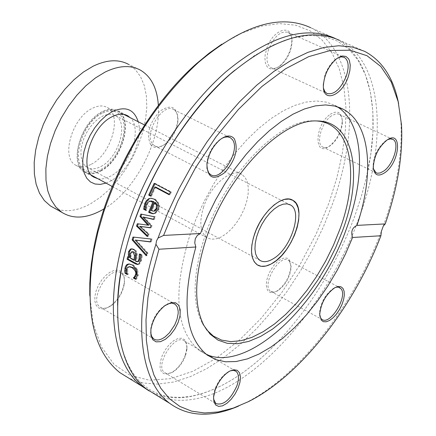<?xml version="1.0" encoding="UTF-8"?>
<svg xmlns="http://www.w3.org/2000/svg" width="436" height="436" viewBox="0 0 436 436"><rect width="100%" height="100%" fill="white"/><g stroke="black" fill="none" stroke-linecap="round" stroke-linejoin="round"><path stroke-width="0.33" stroke-dasharray="2.18 1.64" d="M203.607 207.024C199.023 222.098 200.135 232.312 206.942 237.664L211.002 239.173L215.744 238.988L220.921 237.124L226.273 233.696L231.527 228.884L236.421 222.938L240.721 216.147L244.209 208.86L246.711 201.427L248.106 194.222L248.307 187.605L247.31 181.91L245.141 177.441L241.909 174.433C231.712 167.37 210.604 185.093 203.607 207.024M335.05 38.373L310.655 27.681C354.533 48.778 360.801 126.696 332.586 203.699L323.458 226.666L312.677 249.207L300.409 270.99L286.839 291.706L272.157 311.032L256.564 328.668L240.296 344.336L223.586 357.754L206.691 368.66L189.878 376.829L173.43 382.045L157.641 384.127L142.817 382.95L129.252 378.421M89.756 295.385L93.195 323.741L101.474 346.958L114.058 364.333L130.288 375.456L149.417 380.197L170.645 378.671L193.186 371.189L216.267 358.218L239.162 340.342L261.197 318.226L281.738 292.605L300.235 264.26L316.165 234.007L329.076 202.696L336.815 178.041L342.293 153.723L345.372 130.19L345.944 107.899L343.928 87.304L339.295 68.866L332.058 53.034L322.269 40.226L310.067 30.836L295.635 25.201L279.236 23.588L261.202 26.176L241.925 33.038L221.875 44.134M110.799 305.734L105.626 308.459L101.73 308.971L98.471 307.881L96.127 305.271L94.89 301.341L94.879 296.415L96.094 290.905L98.449 285.275L101.73 279.999L105.676 275.525L109.937 272.233L114.161 270.38L117.993 270.129L121.121 271.481C123.862 273.841 124.876 277.759 124.178 283.258C122.451 292.463 117.993 299.957 110.799 305.734M266.669 48.723C272.811 29.081 292.66 22.95 291.858 40.581C291.172 50.832 287.101 59.329 279.634 66.076L275.481 68.539L271.595 69.188L268.353 67.956L267.072 66.654L265.355 62.844L264.903 57.732L265.17 54.838L266.669 48.723M289.346 259.829L290.959 265.916C289.847 276.735 285.062 285.204 276.593 291.319L273.236 292.632L270.315 292.534L268.064 291.03L266.674 288.234L266.265 284.37L266.876 279.743L268.456 274.751L270.887 269.797L273.955 265.306L277.41 261.644L280.958 259.12L284.305 257.938L287.177 258.183L289.346 259.829M185.425 354.621C182.313 362.856 177.686 368.856 171.544 372.627L167.304 374.126L163.723 373.668L161.2 371.287L160.017 367.226L160.323 361.935L162.083 355.989L165.108 350.053L169.064 344.805L173.495 340.816L177.915 338.538L181.834 338.2L184.82 339.835L186.559 343.241L186.864 348.042L185.425 354.621M330.281 114.314C337.366 110.063 341.361 112.047 342.255 120.271C341.628 131.029 337.246 139.733 329.109 146.392C313.653 157.663 314.623 124.816 330.281 114.314M150.698 144.79C145.984 134.49 149.041 123.306 159.876 111.235C171.517 103.572 177.485 106.766 177.768 120.816C176.4 130.07 172.307 137.711 165.506 143.727C159.336 148.404 154.404 148.758 150.698 144.79M149.079 390.901C160.77 397.223 174.051 399.196 188.919 396.825C216.338 391.822 244.111 375.429 272.249 347.656C308.274 311.053 335.916 266.843 355.166 215.03L361.379 196.195L366.349 177.501C381.576 113.534 371.096 55.955 335.12 38.406M238.388 406.189L245.784 402.744C298.791 376.35 353.901 305.396 381.375 231.325M155.886 394.825C166.934 400.03 179.305 401.523 193.001 399.311C253.834 390.106 327.736 306.312 359.313 217.106C388.1 139.476 382.792 61.198 339.535 40.335L364.474 51.274M383.32 226.017C396.678 188.434 402.553 153.826 400.935 122.189L398.613 103.594M129.906 266.679L128.435 267.382L127.579 269.246L128.206 274.429L127.029 273.754M129.187 263.938L133.432 264.963L137.662 269.519L138.272 275.41L136.544 279.209L135.89 278.838M127.252 274.364L128.233 274.288M127.225 274.506L128.206 274.429M135.569 279.291L136.544 279.209M151.259 198.26L155.265 199.176C159.69 203.105 160.846 206.615 158.72 209.7L155.548 213.368L153.499 213.711M154.589 213.4L155.548 213.368M145.88 210.392L146.839 210.359L145.869 209.83M145.94 210.245L146.839 210.359M145.793 207.798L146.758 207.765L146.899 210.212M151.363 201.007L149.504 201.655L148.229 202.985L147.504 204.364L146.758 207.765M151.205 210.583L154.224 211.122M155.543 202.533L152.164 210.55M140.615 226.3L149.101 233.952L148.245 236.508L147.537 235.822M143.984 216.97L152.022 225.668L151.259 227.777L150.365 227.652M141.738 214.25L155.423 216.752L154.382 219.406L153.521 219.204M138.228 223.864L148.889 225.129M140.861 214.076L141.82 214.038M154.464 216.79L155.423 216.752M153.428 219.444L154.382 219.406M151.069 225.712L152.022 225.668M137.329 223.744L138.288 223.701M150.306 227.821L151.259 227.777M147.292 236.557L148.245 236.508M148.147 234.001L149.101 233.952M154.916 183.785L155.123 183.36L171.392 191.982L170.084 194.69L169.321 194.282M154.148 183.376L155.123 183.36M170.422 192.004L171.392 191.982M169.114 194.712L170.084 194.69M150.594 196.14L151.565 196.113L150.791 195.699M155.739 187.066L151.565 196.113M128.506 257.18L128.631 256.641L129.89 257.354M140.299 254.548L140.316 253.959L142.376 255.115L141.744 259.97L139.76 263.938L138.005 264.418M131.955 248.842L134.435 249.267L135.732 250.264L136.768 251.883L137.22 253.954C137.1 257.747 136.85 260.129 136.473 261.082L138.059 261.676M132.767 251.599L131.1 253.583C130.653 253.409 130.811 254.978 131.563 258.303L134.877 260.178M130.593 258.363L131.563 258.303M139.58 254.144L140.272 254.101M135.509 261.148L136.473 261.082M139.351 254.019L140.316 253.959M136.255 254.014L137.22 253.954M141.417 255.18L142.376 255.115M127.661 256.706L128.631 256.641M146.943 253.027L147.902 252.967L147.15 255.66L146.431 254.858M146.191 255.725L147.15 255.66M136.19 240.002L147.902 252.967M150.3 241.931L151.254 241.876L150.349 241.767M133.896 237.146L152.186 239.015L151.254 241.876M132.985 237.042L133.945 236.993M151.232 239.064L152.186 239.015M337.153 106.706L334.821 105.349L326.199 102.1L316.536 100.994L305.985 102.095L294.714 105.441L282.92 111L270.81 118.723L258.608 128.489L246.553 140.141L234.868 153.483L223.793 168.258L213.547 184.188L204.331 200.969L196.331 218.267L189.698 235.74C172.574 292.458 175.773 330.684 199.29 350.413L206.277 354.359M120.865 272.974C109.719 264.734 88.344 299.783 100.089 307.08C102.967 308.999 106.569 308.595 110.891 305.87L111.79 305.249C118.488 299.87 122.641 292.888 124.249 284.31C124.925 278.98 123.884 275.258 121.126 273.149L120.881 272.985M150.703 332.793L150.785 328.499C152.377 319.457 156.698 312.023 163.751 306.197L167.402 304.034M152.687 144.147L154.491 145.749C157.892 147.597 161.881 146.736 166.465 143.161C172.803 137.553 176.607 130.44 177.888 121.818C178.422 115.834 177.065 111.779 173.806 109.665C162.911 102.008 143.259 134.059 152.687 144.147M206.877 167.985L206.789 163.331C208.103 153.875 212.261 146.125 219.254 140.076L222.006 138.272M268.62 49.301C265.851 58.571 266.641 64.708 270.985 67.716C273.759 69.041 276.991 68.288 280.675 65.454C287.624 59.165 291.417 51.252 292.055 41.709C292.011 36.946 290.638 33.823 287.934 32.335C280.555 30.743 274.119 36.401 268.62 49.301M323.501 88.328L323.125 84.829L324.956 74.878L326.586 70.932L329.393 66.021L331.84 62.817L334.461 60.195L337.638 57.988M331.338 115.932C321.436 122.456 315.555 143.945 322.744 147.046L324.591 147.613L326.172 147.542L330.237 145.793C337.813 139.591 341.895 131.481 342.478 121.464L341.541 116.99L340.696 115.6L339.192 114.346L337.769 113.867L335.6 113.927L331.338 115.932M373.412 168.863L373.042 166.176C373.538 156.257 377.571 147.908 385.141 141.144L387.729 139.596M289.64 261.458L288.409 260.314C279.356 253.534 260.951 286.054 270.827 291.395L273.944 292.093L277.759 290.774C285.645 285.079 290.103 277.192 291.139 267.115L289.64 261.458M319.773 315.778L319.501 313.157C320.613 302.562 325.3 294.278 333.551 288.3L335.077 287.58M185.632 355.34L186.973 349.214L186.94 346.135L186.058 343.012L184.314 340.908C174.88 332.951 154.213 366.055 164.579 372.567L165.98 373.292L168.192 373.559L172.71 372.11C178.428 368.6 182.739 363.008 185.632 355.34M213.553 399.098L213.449 395.888L214.91 389.201C218.06 381.053 222.589 375.2 228.491 371.641L230.154 370.889M316.596 120.968L314.34 120.876C279.362 118.532 224.976 174.678 204.762 236.688C192.805 273.901 191.998 302.807 202.331 323.414L206.402 329.589M104.03 208.855C134.947 190.745 160.971 141.28 158.355 105.436M54.01 207.945C64.779 212.637 76.998 211.231 90.661 203.726L100.242 197.372L109.512 189.246L118.205 179.605L126.091 168.721L132.947 156.895L138.588 144.463L142.855 131.765L145.619 119.153L146.796 106.978L146.333 95.604L144.218 85.352L140.49 76.551L135.242 69.482L128.598 64.386L140.452 70.152M106.008 183.098L110.477 181.049C128.68 171.588 143.597 139.798 138.217 121.742M98.084 178.815L100.569 179.049L104.09 178.673L110.591 176.16C130.064 166.383 142.845 128.609 130.162 117.649M100.912 170.961C121.96 160.584 134.016 118.815 117.965 110.842C113.518 108.351 108.232 108.651 102.111 111.741C80.905 121.595 68.517 163.854 84.186 171.92C88.884 174.711 94.459 174.395 100.912 170.961M102.079 113.376C82.028 122.712 70.321 162.666 85.151 170.291C89.587 172.923 94.852 172.623 100.945 169.386C120.854 159.587 132.266 120.069 117.093 112.526C112.88 110.161 107.877 110.444 102.079 113.376M91.331 164.236C111.251 154.518 122.554 115.126 107.327 107.556C103.098 105.185 98.084 105.452 92.285 108.357C72.229 117.611 60.631 157.429 75.51 165.086C79.968 167.724 85.238 167.44 91.331 164.236M101.005 166.454C118.799 157.718 129.007 122.391 115.469 115.649L111.867 114.363L107.741 114.412L103.283 115.796L98.721 118.461L94.28 122.282L90.187 127.067L86.65 132.577L83.848 138.539L81.919 144.643L80.96 150.584L81.014 156.066L82.072 160.819L84.083 164.612L86.928 167.255C90.884 169.599 95.571 169.332 101.005 166.454M100.918 170.514C94.574 173.888 89.086 174.198 84.464 171.452L81.156 168.367L78.823 163.952L77.592 158.421L77.532 152.033L78.649 145.112L80.894 137.999L84.164 131.062L88.285 124.642L93.053 119.066L98.22 114.619L103.534 111.512L108.717 109.894L113.524 109.834L117.715 111.322C133.514 119.175 121.644 160.301 100.918 170.514M126.604 269.317L127.579 269.246M137.296 275.481L138.272 275.41M136.691 269.59L137.662 269.519M132.462 265.034L133.432 264.963M154.295 199.203L155.265 199.176M157.761 209.732L158.72 209.7M146.54 204.397L147.504 204.364M130.135 253.643L131.1 253.583M135.896 261.366L136.86 261.3M133.476 249.327L134.435 249.267M140.779 260.036L141.744 259.97M138.795 264.003L139.76 263.938M206.942 237.664L141.662 202.369M241.909 174.433L144.605 124.985M248.362 401.681L245.784 402.744M401.496 124.778L400.935 122.189M129.786 263.867L128.811 263.938M151.87 198.222L150.905 198.249M153.864 213.722L153.145 213.749M132.517 248.771L131.552 248.831M138.43 264.434L137.613 264.489M199.29 350.413L207.247 355.089M334.821 105.349L339.693 107.61M124.249 284.31L124.178 283.258M110.891 305.87L109.834 306.399M100.089 307.08L153.652 338.881M121.126 273.149L174.166 303.614M177.888 121.818L177.768 120.816M166.465 143.161L165.506 143.727M154.491 145.749L210.555 174.602M173.806 109.665L190.101 117.747M190.118 117.753L229.592 137.329M292.055 41.709L291.858 40.581M280.675 65.454L279.634 66.076M270.985 67.716L326.891 93.478M287.934 32.335L343.857 57.171M342.478 121.464L342.255 120.271M330.237 145.793L329.109 146.392M322.744 147.046L376.028 172.732M339.192 114.346L392.46 139.198M291.139 267.115L290.959 265.916M277.759 290.774L276.593 291.319M270.827 291.395L321.986 319.43M288.409 260.314L339.372 287.444M150.785 328.499L150.883 329.681M165.14 305.244L166.323 304.671M206.789 163.331L206.936 164.47M219.254 140.076L220.344 139.449M323.125 84.829L323.359 86.072M335.349 59.47L336.505 58.795M373.042 166.176L373.298 167.468M385.98 140.555L387.212 139.918M319.501 313.157L319.713 314.454M333.551 288.3L334.821 287.722M186.973 349.214L186.864 348.042M172.71 372.11L171.544 372.627M164.579 372.567L215.875 403.589M184.314 340.908L235.2 370.791M213.449 395.888L213.58 397.174M228.491 371.641L229.761 371.091M272.249 347.656C244.165 375.32 216.708 391.593 189.867 396.466L180.869 397.365L172.258 397.12L164.094 395.714L156.437 393.152L149.325 389.419L142.806 384.519L136.92 378.453L131.716 371.227L127.247 362.845L123.557 353.351L120.707 342.772L118.739 331.18L117.693 318.64L117.595 305.249M366.349 177.501L370.774 154.202L372.965 131.874L372.829 110.929L370.333 91.8L365.482 74.894L358.327 60.599L348.969 49.246L337.508 41.109L324.052 36.401L308.726 35.354L291.76 38.166L273.492 44.941L254.346 55.677L234.786 70.24M202.331 323.414L203.923 325.539M314.34 120.876L317.054 120.974M84.186 171.92L93.898 177.169M117.965 110.842L126.549 115.202M75.51 165.086L85.151 170.291M107.327 107.556L117.093 112.526M86.928 167.255L259.9 260.357M115.469 115.649L289.509 204.489M84.464 171.452L91.674 175.354M112.297 186.499L141.645 202.364M117.715 111.322L123.704 114.368"/><path stroke-width="0.65" d="M254.58 233.99C261.9 211.705 283.046 193.41 292.938 200.369L296.06 203.345L298.104 207.819L298.976 213.553L298.644 220.235L297.134 227.538L294.523 235.086L290.943 242.509L286.583 249.441L281.645 255.54L276.38 260.494L271.045 264.058L265.911 266.036L261.235 266.314L257.267 264.865C250.667 259.594 249.774 249.299 254.58 233.99M129.252 378.421L119.878 372.649C93.244 351.22 84.486 310.972 93.598 251.899L97.915 232.056L103.79 211.765C124.483 151.319 156.001 101.561 198.347 62.49C242.541 25.168 279.977 13.565 310.655 27.681M221.875 44.134L209.176 53.143L196.5 63.661C147.548 106.553 104.847 183.769 93.478 249.953L91.397 263.535L90.372 273.437L89.805 283.057L89.756 295.385M335.12 38.406L335.05 38.373C305.353 24.966 268.881 36.183 225.635 72.033C184.815 107.932 147.085 166.765 127.873 225.085C103.207 298.916 111.24 363.902 142.485 386.574L149.079 390.901M155.941 244.269L156.497 240.912L158.012 238.067L163.582 235.435L177.774 201.181L195.437 167.947L215.885 137.008L238.329 109.54L261.889 86.519L285.667 68.708L308.802 56.609L330.504 50.451L350.092 50.233L367.003 55.721L380.83 66.506L391.277 82.05L398.182 101.708L401.496 124.778C403.049 154.96 397.637 188.003 385.25 223.913L383.32 226.017L381.375 231.325L380.906 235.762C353.411 307.723 299.799 376.05 248.362 401.681L233.227 408.112L218.578 411.922L204.642 412.968L191.655 411.159L179.861 406.428L169.49 398.771L160.764 388.22L153.892 374.873L149.047 358.877L146.382 340.467L146 319.926L147.973 297.592L152.311 273.879L158.96 249.239L155.941 244.269C131.836 317.621 139.46 381.249 169.751 403.371C188.428 416.8 211.307 417.743 238.388 406.189M147.499 235.936L147.292 236.557L136.523 226.082L137.329 223.744L147.935 225.172L139.978 216.403L140.861 214.076L154.464 216.79L153.428 219.444L143.03 217.008L151.069 225.712L150.306 227.821L139.656 226.344L148.147 234.001L147.499 235.936M339.535 40.335C309.903 26.956 273.459 38.237 230.203 74.18C189.371 110.177 151.586 169.13 132.299 227.532C107.545 301.472 115.469 366.502 146.638 389.13L155.886 394.825M398.613 103.594C393.621 78.077 382.241 60.637 364.474 51.274L352.283 47.044L338.658 45.753L323.774 47.508L307.865 52.364L291.193 60.321L274.037 71.313L256.717 85.2L239.555 101.773L222.894 120.756L207.062 141.798L192.374 164.508L179.142 188.445L167.609 213.128L158.012 238.067M146.943 253.027L146.191 255.725L132.13 239.904L132.985 237.042L151.232 239.064L150.3 241.931L135.231 240.051L146.943 253.027M135.896 261.366L137.089 261.742L137.95 261.382L138.991 259.011L139.351 254.019L141.417 255.18L140.779 260.036L138.795 264.003L137.465 264.499L135.236 263.818L127.089 259.197L127.661 256.706L128.92 257.42L128.342 255.038L128.506 251.703L130.391 249.109L131.552 248.831L134.364 249.937L135.656 251.605L136.255 254.014C136.533 254.58 136.283 256.957 135.509 261.148L135.896 261.366M148.687 195.115L154.148 183.376L170.422 192.004L169.114 194.712L154.764 187.088L150.594 196.14L148.687 195.115L149.652 195.094L154.916 183.785M144.752 203.47L146.371 200.642L148.714 198.74L150.905 198.249L154.295 199.203C158.671 202.904 159.821 206.413 157.761 209.732L154.589 213.4L152.905 213.754L149.755 212.833L148.643 212.228L153.014 201.721L149.995 201.078L147.733 202.408L146.54 204.397L145.793 207.798L145.88 210.392L143.662 209.187L144.752 203.47L145.717 203.443C147.635 199.852 149.483 198.124 151.259 198.26M134.533 276.686L135.552 274.429C136.392 272.467 135.176 270.184 131.906 267.595L129.116 266.734L127.59 267.323L126.604 269.317L127.225 274.506L124.985 273.219L124.707 270.947L125.301 266.783L126.658 264.756L128.811 263.938L132.462 265.034L136.691 269.59L137.296 275.481L135.569 279.291L133.312 277.994L134.533 276.686L135.514 276.609L136.528 274.358C136.354 270.587 135.138 268.309 132.882 267.524L129.906 266.679M163.582 235.435L200.44 233.516L197.334 235.38L195.274 238.77L194.761 242.956L195.857 246.999L158.96 249.239M127.029 273.754L125.971 273.149L125.911 267.917L127.105 265.235L129.187 263.938M135.89 278.838L134.293 277.917L135.514 276.609M124.985 273.219L125.971 273.149M124.707 270.947L125.688 270.876M133.34 277.852L134.315 277.776M133.312 277.994L134.293 277.917M153.499 213.711L149.603 212.196L153.979 201.694L151.363 201.007M148.643 212.228L149.603 212.196M153.014 201.721L153.979 201.694M143.662 209.187L144.621 209.155L145.717 203.443M145.869 209.83L144.621 209.155M153.995 211.035L156.137 208.675L156.47 205.116L157.434 205.084L155.543 202.533L154.578 202.56L151.205 210.583L153.259 211.155L154.96 211.002L157.096 208.642L157.434 205.084M153.401 211.149L154.96 211.002M156.47 205.116L154.578 202.56M150.365 227.652L139.656 226.344M153.521 219.204L143.03 217.008M147.935 225.172L148.889 225.129L140.937 216.365L141.738 214.25M147.537 235.822L137.482 226.039L138.228 223.864M139.978 216.403L140.937 216.365M136.523 226.082L137.482 226.039M150.791 195.699L149.652 195.094M154.764 187.088L155.739 187.066L169.321 194.282M138.005 264.418L128.053 259.131L128.506 257.18M137.182 261.736L138.915 261.317L139.956 258.946L140.299 254.548M128.92 257.42L129.89 257.354L129.307 254.978L129.476 251.643L131.35 249.049L131.955 248.842M134.877 260.178L135.476 255.447L135.204 253.561L133.896 251.932L131.803 251.659L130.135 253.643L130.593 258.363L133.906 260.238L134.877 260.178M133.906 260.238L134.511 255.507L132.931 251.992L131.803 251.659M130.391 249.109L131.35 249.049M128.342 255.038L129.307 254.978M127.089 259.197L128.053 259.131M135.231 240.051L150.349 241.767M146.431 254.858L133.089 239.849L133.896 237.146M132.13 239.904L133.089 239.849M380.906 235.762L352.577 237.484C350.697 231.701 352.157 227.668 356.959 225.385L385.25 223.913M356.959 225.385C374.797 173.108 370.36 123.279 343.208 109.24L334.87 106.068L325.545 104.929L315.364 105.883L304.481 108.962L293.079 114.145L281.34 121.388L269.475 130.587L257.692 141.613L246.215 154.273L235.249 168.361L225.003 183.616L215.678 199.764L207.438 216.501L200.44 233.516M234.372 138.861C231.069 134.877 226.393 135.073 220.344 139.449C212.823 145.962 208.348 154.3 206.936 164.47C207.547 178.182 213.531 180.847 224.889 172.46C235.396 160.274 238.557 149.074 234.372 138.861M385.015 172.563C400.025 162.007 402.45 129.312 387.212 139.918C378.617 146.948 373.979 156.132 373.298 167.468C374.257 175.359 378.165 177.06 385.015 172.563M348.26 76.692L349.857 70.648L350.25 65.089L349.4 60.528L348.522 58.756L345.971 56.462L342.554 55.993L340.614 56.467L336.505 58.795C328.444 66.005 324.062 75.096 323.359 86.072C322.929 103.327 342.064 95.844 348.26 76.692M195.857 246.999C181.098 300.622 184.897 336.652 207.247 355.089L215.836 359.656L225.521 361.798L236.094 361.526L247.354 358.904L259.071 354.021L271.045 347.012L283.057 338.036L294.91 327.273L306.415 314.923L317.381 301.205L327.632 286.354L337.017 270.614L345.377 254.232L352.577 237.484M164.83 305.696C157.243 311.963 152.595 319.959 150.883 329.681L150.97 335.491L152.785 339.709L156.099 341.846L160.513 341.671L165.5 339.224L170.476 334.81L174.874 328.935L178.193 322.286L180.046 315.62L180.215 309.707L178.673 305.238L175.588 302.748L171.304 302.54L164.83 305.696M321.261 320.144L323.376 321.681L326.188 321.801L329.463 320.504L332.94 317.909L336.341 314.22L339.393 309.729L341.862 304.802L343.552 299.826L344.326 295.183L344.113 291.259L342.936 288.36L340.876 286.73L338.096 286.507L334.821 287.722C325.948 294.153 320.912 303.064 319.713 314.454L321.261 320.144M215.155 389.98L213.58 397.174L213.951 401.861L215.727 405.049L218.709 406.417L222.567 405.818L226.884 403.338L231.211 399.251L235.086 393.991L238.111 388.111L239.969 382.219L240.459 376.938L239.528 372.824L237.255 370.328L233.881 369.723L229.761 371.091C223.417 374.916 218.545 381.211 215.155 389.98M206.277 354.359C247.779 373.429 320.198 304.998 346.909 227.396C366.289 174.743 363.504 122.957 337.153 106.706M167.402 304.034L171.642 303.075L175.081 304.143L177.272 306.922L178.193 311.135L178.144 313.653L177.049 319.19L174.722 324.956L169.44 332.815L165.228 336.783C160.557 340.184 156.698 340.887 153.652 338.881L151.679 336.428L150.703 332.793M222.006 138.272L224.649 137.198L227.706 136.877L230.333 137.7L232.312 139.52C241.103 149.951 221.09 182.264 210.555 174.602L208.811 173.01L206.877 167.985M337.638 57.988L341.23 56.838L344.315 57.372C348.626 60.364 349.291 66.615 346.304 76.12C340.609 89.26 334.14 95.048 326.891 93.478L324.787 91.511L323.501 88.328M387.729 139.596L390.52 138.882L392.874 139.395C399.943 142.392 393.746 164.067 383.947 170.934L380.214 172.961L377.445 173.217L376.028 172.732L373.412 168.863M335.077 287.58L337.006 287.111L338.723 287.22L341.088 288.85C347.95 296.845 329.943 325.714 321.986 319.43L320.94 318.449L319.773 315.778M230.154 370.889L233.358 370.338L235.941 371.221C238.923 373.826 239.255 378.666 236.939 385.746C230.475 399.785 223.455 405.731 215.875 403.589L213.553 399.098M342.642 230.475C363.788 173.969 353.689 120.718 317.054 120.974C281.798 118.603 226.878 175.343 206.435 237.991C194.347 275.574 193.513 304.759 203.923 325.539L210.157 334.172L218.016 340.129L227.254 343.312L237.615 343.71L248.82 341.383L260.581 336.434L272.62 329.033L284.648 319.397L296.409 307.772L307.631 294.436L318.084 279.705L327.534 263.9L335.78 247.37L342.642 230.475M206.402 329.589L213.324 336.069L221.564 340.096L230.906 341.628L241.119 340.685L251.964 337.333L263.197 331.698L274.576 323.937L285.863 314.242L296.834 302.835L307.271 289.962L316.972 275.884L325.752 260.897L333.426 245.288L339.851 229.363C360.256 174.64 351.242 122.799 316.596 120.968M158.355 105.436C157.222 88.372 151.259 76.611 140.452 70.152C130.489 64.811 118.647 65.482 104.929 72.169L95.299 78.039L85.838 85.799L76.829 95.233L68.556 106.068L61.269 117.976L55.198 130.593L50.527 143.531L47.388 156.393L45.867 168.787L45.998 180.357L47.753 190.755L51.061 199.704L55.803 206.958L61.819 212.343C73.139 219.324 86.546 218.55 102.046 210.021L104.03 208.855M128.598 64.386C118.592 59.024 106.722 59.65 92.999 66.272L83.374 72.087L73.918 79.788L64.931 89.162L56.68 99.937L49.426 111.779L43.393 124.336L38.76 137.22L35.665 150.033L34.193 162.388L34.368 173.92L36.166 184.303L39.518 193.235L44.298 200.489L50.347 205.885L54.01 207.945M138.217 121.742C134.065 109.076 125.361 105.725 112.112 111.692L106.03 115.671L100.171 121.099L94.797 127.721L90.181 135.225L86.535 143.259L84.028 151.439L82.775 159.38L82.835 166.71L84.186 173.092L86.759 178.237L90.421 181.926L94.999 184.003L100.275 184.395L106.008 183.098M130.162 117.649L127.819 115.845C123.383 113.36 118.107 113.676 111.992 116.794C90.792 126.745 78.289 169.141 93.898 177.169L98.084 178.815M273.421 258.652C268.042 261.976 263.535 262.543 259.9 260.357L257.338 257.785L255.654 253.97L254.94 249.098L255.234 243.402L256.531 237.162L258.771 230.699L261.84 224.333L265.579 218.387L269.808 213.16L274.304 208.92L278.844 205.879L283.198 204.168L287.15 203.879L290.512 205.002C303.015 211.215 290.992 248.493 273.421 258.652M273.083 262.87C293.542 250.994 307.533 207.607 292.938 200.369L289.024 199.067L284.425 199.416L279.356 201.405L274.07 204.953L268.832 209.89L263.911 215.973L259.551 222.9L255.976 230.322L253.37 237.854L251.855 245.119L251.512 251.752L252.34 257.425L254.297 261.867L257.267 264.865C261.524 267.432 266.794 266.767 273.083 262.87M135.552 274.429L136.528 274.358M131.906 267.595L132.882 267.524M124.854 268.369L125.83 268.298M127.383 264.287L128.353 264.221M149.755 212.833L150.714 212.801M143.913 206.517L144.877 206.484M156.137 208.675L157.096 208.642M132.931 251.992L133.896 251.932M134.511 255.507L135.476 255.447M137.95 261.382L138.915 261.317M138.991 259.011L139.956 258.946M128.506 251.703L129.476 251.643M135.236 263.818L136.201 263.753M93.478 249.953L93.598 251.899M196.5 63.661L198.347 62.49M119.878 372.649L142.485 386.574M146.638 389.13L169.751 403.371M130.091 266.669L129.116 266.734M151.548 201.001L150.584 201.029M339.693 107.61L343.208 109.24M174.166 303.614L175.081 304.143M229.592 137.329L230.333 137.7M343.857 57.171L344.315 57.372M392.46 139.198L392.874 139.395M339.372 287.444L339.9 287.727M235.2 370.791L235.941 371.221M234.786 70.24C172.1 120.848 118.145 229.903 117.595 305.249M50.347 205.885L61.819 212.343M126.549 115.202L127.819 115.845M289.509 204.489L290.512 205.002M91.674 175.354L112.297 186.499M123.704 114.368L144.605 124.985"/></g></svg>
